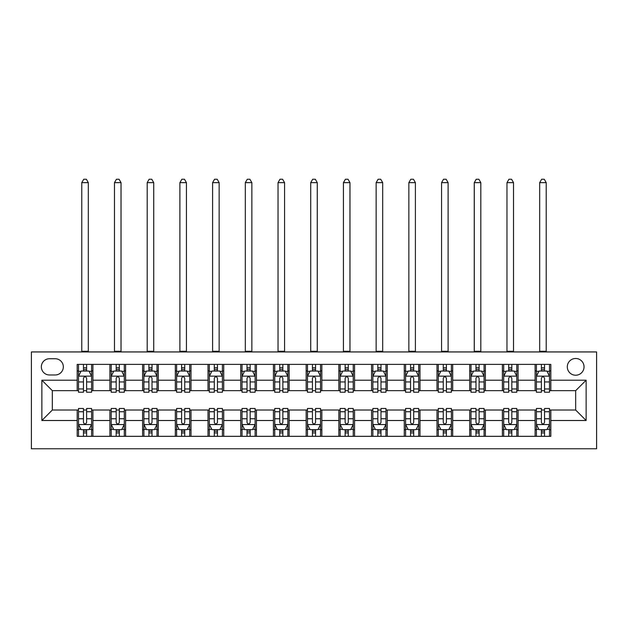 <?xml version="1.0" encoding="UTF-8"?>
<svg xmlns="http://www.w3.org/2000/svg" width="628" height="628" viewBox="0 0 628 628"><rect width="100%" height="100%" fill="white"/><g stroke="black" fill="none" stroke-linecap="round" stroke-linejoin="round"><path stroke-width="0.94" d="M575.664 358.486A8.376 8.376 0 0 0 567.296 366.854A8.376 8.376 0 0 0 575.664 375.23A8.376 8.376 0 0 0 584.04 366.854A8.376 8.376 0 0 0 575.664 358.486M31.4 448.761L596.6 448.761L596.6 351.939L31.4 351.939L31.4 448.761M49.455 374.971L55.209 374.971A8.109 8.109 0 0 0 63.326 366.854A8.109 8.109 0 0 0 55.209 358.745L49.455 358.745A8.109 8.109 0 0 0 41.346 366.854A8.109 8.109 0 0 0 49.455 374.971M77.189 420.501L41.864 420.501L41.864 380.199L77.189 380.199L77.189 390.671L52.336 390.671L52.336 410.029L77.189 410.029L77.189 436.327L550.811 436.327L550.811 410.029L575.664 410.029L575.664 390.671L550.811 390.671L550.811 380.199L586.136 380.199L586.136 420.501L550.811 420.501M550.811 380.199L550.811 364.373L77.189 364.373L77.189 380.199M535.111 364.373L535.111 390.671L536.414 390.671M541.391 390.671L544.531 390.671M549.5 390.671L550.811 390.671M535.111 390.671L516.789 390.671M502.4 364.373L502.4 390.671L503.711 390.671M508.68 390.671L511.82 390.671M502.4 390.671L484.086 390.671M469.689 364.373L469.689 390.671L471 390.671M475.969 390.671L479.109 390.671M469.689 390.671L451.375 390.671M436.986 364.373L436.986 390.671L438.289 390.671M443.266 390.671L446.406 390.671M436.986 390.671L418.664 390.671M404.275 364.373L404.275 390.671L405.586 390.671M410.555 390.671L413.695 390.671M404.275 390.671L385.961 390.671M371.564 364.373L371.564 390.671L372.875 390.671M377.844 390.671L380.984 390.671M371.564 390.671L353.25 390.671M338.861 364.373L338.861 390.671L340.164 390.671M345.141 390.671L348.281 390.671M338.861 390.671L320.539 390.671M306.15 364.373L306.15 390.671L307.461 390.671M312.43 390.671L315.57 390.671M306.15 390.671L287.836 390.671M273.439 364.373L273.439 390.671L274.75 390.671M279.719 390.671L282.859 390.671M273.439 390.671L255.125 390.671M240.736 364.373L240.736 390.671L242.039 390.671M247.016 390.671L250.156 390.671M240.736 390.671L222.414 390.671M208.025 364.373L208.025 390.671L209.336 390.671M214.305 390.671L217.445 390.671M208.025 390.671L189.711 390.671M175.314 364.373L175.314 390.671L176.625 390.671M181.594 390.671L184.734 390.671M175.314 390.671L157 390.671M142.611 364.373L142.611 390.671L143.914 390.671M148.891 390.671L152.031 390.671M142.611 390.671L124.289 390.671M109.9 364.373L109.9 390.671L111.211 390.671M116.18 390.671L119.32 390.671M109.9 390.671L91.586 390.671M77.189 390.671L78.5 390.671M83.469 390.671L86.609 390.671M77.189 410.029L78.5 410.029M83.469 410.029L86.609 410.029M91.586 410.029L92.889 410.029L92.889 436.327M111.211 410.029L92.889 410.029M116.18 410.029L119.32 410.029M124.289 410.029L125.6 410.029L125.6 436.327M143.914 410.029L125.6 410.029M148.891 410.029L152.031 410.029M157 410.029L158.311 410.029L158.311 436.327M176.625 410.029L158.311 410.029M181.594 410.029L184.734 410.029M189.711 410.029L191.014 410.029L191.014 436.327M209.336 410.029L191.014 410.029M214.305 410.029L217.445 410.029M222.414 410.029L223.725 410.029L223.725 436.327M242.039 410.029L223.725 410.029M247.016 410.029L250.156 410.029M255.125 410.029L256.436 410.029L256.436 436.327M274.75 410.029L256.436 410.029M279.719 410.029L282.859 410.029M287.836 410.029L289.139 410.029L289.139 436.327M307.461 410.029L289.139 410.029M312.43 410.029L315.57 410.029M320.539 410.029L321.85 410.029L321.85 436.327M340.164 410.029L321.85 410.029M345.141 410.029L348.281 410.029M353.25 410.029L354.561 410.029L354.561 436.327M372.875 410.029L354.561 410.029M377.844 410.029L380.984 410.029M385.961 410.029L387.264 410.029L387.264 436.327M405.586 410.029L387.264 410.029M410.555 410.029L413.695 410.029M418.664 410.029L419.975 410.029L419.975 436.327M438.289 410.029L419.975 410.029M443.266 410.029L446.406 410.029M451.375 410.029L452.686 410.029L452.686 436.327M471 410.029L452.686 410.029M475.969 410.029L479.109 410.029M484.086 410.029L485.389 410.029L485.389 436.327M503.711 410.029L485.389 410.029M508.68 410.029L511.82 410.029M516.789 410.029L518.1 410.029L518.1 436.327M536.414 410.029L518.1 410.029M541.391 410.029L544.531 410.029M549.5 410.029L550.811 410.029M92.889 364.373L92.889 390.671M77.189 370.913L78.5 370.913M83.469 370.913L86.609 370.913M91.586 370.913L92.889 370.913M77.189 429.788L78.5 429.788M83.469 429.788L86.609 429.788M91.586 429.788L92.889 429.788M109.9 410.029L109.9 436.327M125.6 364.373L125.6 390.671M109.9 370.913L111.211 370.913M116.18 370.913L119.32 370.913M124.289 370.913L125.6 370.913M109.9 429.788L111.211 429.788M116.18 429.788L119.32 429.788M124.289 429.788L125.6 429.788M142.611 410.029L142.611 436.327M142.611 429.788L143.914 429.788M148.891 429.788L152.031 429.788M157 429.788L158.311 429.788M158.311 364.373L158.311 390.671M142.611 370.913L143.914 370.913M148.891 370.913L152.031 370.913M157 370.913L158.311 370.913M175.314 410.029L175.314 436.327M175.314 429.788L176.625 429.788M181.594 429.788L184.734 429.788M189.711 429.788L191.014 429.788M191.014 364.373L191.014 390.671M175.314 370.913L176.625 370.913M181.594 370.913L184.734 370.913M189.711 370.913L191.014 370.913M208.025 410.029L208.025 436.327M208.025 429.788L209.336 429.788M214.305 429.788L217.445 429.788M222.414 429.788L223.725 429.788M223.725 364.373L223.725 390.671M208.025 370.913L209.336 370.913M214.305 370.913L217.445 370.913M222.414 370.913L223.725 370.913M240.736 410.029L240.736 436.327M240.736 429.788L242.039 429.788M247.016 429.788L250.156 429.788M255.125 429.788L256.436 429.788M256.436 364.373L256.436 390.671M240.736 370.913L242.039 370.913M247.016 370.913L250.156 370.913M255.125 370.913L256.436 370.913M273.439 410.029L273.439 436.327M273.439 429.788L274.75 429.788M279.719 429.788L282.859 429.788M287.836 429.788L289.139 429.788M289.139 364.373L289.139 390.671M273.439 370.913L274.75 370.913M279.719 370.913L282.859 370.913M287.836 370.913L289.139 370.913M306.15 410.029L306.15 436.327M306.15 429.788L307.461 429.788M312.43 429.788L315.57 429.788M320.539 429.788L321.85 429.788M321.85 364.373L321.85 390.671M306.15 370.913L307.461 370.913M312.43 370.913L315.57 370.913M320.539 370.913L321.85 370.913M338.861 410.029L338.861 436.327M338.861 429.788L340.164 429.788M345.141 429.788L348.281 429.788M353.25 429.788L354.561 429.788M354.561 364.373L354.561 390.671M338.861 370.913L340.164 370.913M345.141 370.913L348.281 370.913M353.25 370.913L354.561 370.913M371.564 410.029L371.564 436.327M371.564 429.788L372.875 429.788M377.844 429.788L380.984 429.788M385.961 429.788L387.264 429.788M387.264 364.373L387.264 390.671M371.564 370.913L372.875 370.913M377.844 370.913L380.984 370.913M385.961 370.913L387.264 370.913M404.275 410.029L404.275 436.327M404.275 429.788L405.586 429.788M410.555 429.788L413.695 429.788M418.664 429.788L419.975 429.788M419.975 364.373L419.975 390.671M404.275 370.913L405.586 370.913M410.555 370.913L413.695 370.913M418.664 370.913L419.975 370.913M436.986 410.029L436.986 436.327M436.986 429.788L438.289 429.788M443.266 429.788L446.406 429.788M451.375 429.788L452.686 429.788M452.686 364.373L452.686 390.671M436.986 370.913L438.289 370.913M443.266 370.913L446.406 370.913M451.375 370.913L452.686 370.913M469.689 410.029L469.689 436.327M469.689 429.788L471 429.788M475.969 429.788L479.109 429.788M484.086 429.788L485.389 429.788M485.389 364.373L485.389 390.671M469.689 370.913L471 370.913M475.969 370.913L479.109 370.913M484.086 370.913L485.389 370.913M502.4 410.029L502.4 436.327M502.4 429.788L503.711 429.788M508.68 429.788L511.82 429.788M516.789 429.788L518.1 429.788M518.1 364.373L518.1 390.671M502.4 370.913L503.711 370.913M508.68 370.913L511.82 370.913M516.789 370.913L518.1 370.913M535.111 410.029L535.111 436.327M535.111 429.788L536.414 429.788M541.391 429.788L544.531 429.788M549.5 429.788L550.811 429.788M535.111 370.913L536.414 370.913M541.391 370.913L544.531 370.913M549.5 370.913L550.811 370.913M52.336 390.671L41.864 380.199M52.336 410.029L41.864 420.501M586.136 380.199L575.664 390.671M586.136 420.501L575.664 410.029M86.609 367.773L83.469 367.773M91.586 388.96L86.609 388.96L86.609 392.241L91.586 392.241L91.586 376.274L88.964 371.046L81.114 371.046L78.5 376.274L78.5 392.241L83.469 392.241L83.469 388.96L78.5 388.96M78.5 376.274L78.5 364.373M91.586 376.274L91.586 364.373M83.469 371.046L83.469 364.373M86.609 364.373L86.609 371.046M86.609 388.96L86.609 378.237C85.565 376.219 84.521 376.219 83.469 378.237L83.469 388.96M81.773 351.939L81.773 182.646L88.312 182.646L86.35 179.239L83.736 179.239L81.773 182.646M88.312 351.939L88.312 182.646M83.469 432.928L86.609 432.928M78.5 411.74L83.469 411.74L83.469 408.459L78.5 408.459L78.5 424.426L81.114 429.654L88.964 429.654L91.586 424.426L91.586 408.459L86.609 408.459L86.609 411.74L91.586 411.74M91.586 424.426L91.586 436.327M78.5 424.426L78.5 436.327M86.609 429.654L86.609 436.327M83.469 436.327L83.469 429.654M83.469 411.74L83.469 422.463C84.513 424.481 85.565 424.481 86.609 422.463L86.609 411.74M119.32 367.773L116.18 367.773M124.289 388.96L119.32 388.96L119.32 392.241L124.289 392.241L124.289 376.274L121.675 371.046L113.825 371.046L111.211 376.274L111.211 392.241L116.18 392.241L116.18 388.96L111.211 388.96M111.211 376.274L111.211 364.373M124.289 376.274L124.289 364.373M116.18 371.046L116.18 364.373M119.32 364.373L119.32 371.046M119.32 388.96L119.32 378.237C118.276 376.219 117.232 376.219 116.18 378.237L116.18 388.96M114.477 351.939L114.477 182.646L121.023 182.646L119.061 179.239L116.439 179.239L114.477 182.646M121.023 351.939L121.023 182.646M152.031 367.773L148.891 367.773M157 388.96L152.031 388.96L152.031 392.241L157 392.241L157 376.274L154.386 371.046L146.536 371.046L143.914 376.274L143.914 392.241L148.891 392.241L148.891 388.96L143.914 388.96M143.914 376.274L143.914 364.373M157 376.274L157 364.373M148.891 371.046L148.891 364.373M152.031 364.373L152.031 371.046M152.031 388.96L152.031 378.237C150.987 376.219 149.935 376.219 148.891 378.237L148.891 388.96M147.188 351.939L147.188 182.646L153.727 182.646L151.764 179.239L149.15 179.239L147.188 182.646M153.727 351.939L153.727 182.646M184.734 367.773L181.594 367.773M189.711 388.96L184.734 388.96L184.734 392.241L189.711 392.241L189.711 376.274L187.089 371.046L179.239 371.046L176.625 376.274L176.625 392.241L181.594 392.241L181.594 388.96L176.625 388.96M176.625 376.274L176.625 364.373M189.711 376.274L189.711 364.373M181.594 371.046L181.594 364.373M184.734 364.373L184.734 371.046M184.734 388.96L184.734 378.237C183.69 376.219 182.646 376.219 181.594 378.237L181.594 388.96M179.898 351.939L179.898 182.646L186.438 182.646L184.475 179.239L181.861 179.239L179.898 182.646M186.438 351.939L186.438 182.646M116.18 432.928L119.32 432.928M111.211 411.74L116.18 411.74L116.18 408.459L111.211 408.459L111.211 424.426L113.825 429.654L121.675 429.654L124.289 424.426L124.289 408.459L119.32 408.459L119.32 411.74L124.289 411.74M124.289 424.426L124.289 436.327M111.211 424.426L111.211 436.327M119.32 429.654L119.32 436.327M116.18 436.327L116.18 429.654M116.18 411.74L116.18 422.463C117.224 424.481 118.268 424.481 119.32 422.463L119.32 411.74M148.891 432.928L152.031 432.928M143.914 411.74L148.891 411.74L148.891 408.459L143.914 408.459L143.914 424.426L146.536 429.654L154.386 429.654L157 424.426L157 408.459L152.031 408.459L152.031 411.74L157 411.74M157 424.426L157 436.327M143.914 424.426L143.914 436.327M152.031 429.654L152.031 436.327M148.891 436.327L148.891 429.654M148.891 411.74L148.891 422.463C149.935 424.481 150.979 424.481 152.031 422.463L152.031 411.74M181.594 432.928L184.734 432.928M176.625 411.74L181.594 411.74L181.594 408.459L176.625 408.459L176.625 424.426L179.239 429.654L187.089 429.654L189.711 424.426L189.711 408.459L184.734 408.459L184.734 411.74L189.711 411.74M189.711 424.426L189.711 436.327M176.625 424.426L176.625 436.327M184.734 429.654L184.734 436.327M181.594 436.327L181.594 429.654M181.594 411.74L181.594 422.463C182.638 424.481 183.69 424.481 184.734 422.463L184.734 411.74M217.445 367.773L214.305 367.773M222.414 388.96L217.445 388.96L217.445 392.241L222.414 392.241L222.414 376.274L219.8 371.046L211.95 371.046L209.336 376.274L209.336 392.241L214.305 392.241L214.305 388.96L209.336 388.96M209.336 376.274L209.336 364.373M222.414 376.274L222.414 364.373M214.305 371.046L214.305 364.373M217.445 364.373L217.445 371.046M217.445 388.96L217.445 378.237C216.401 376.219 215.357 376.219 214.305 378.237L214.305 388.96M212.602 351.939L212.602 182.646L219.148 182.646L217.186 179.239L214.564 179.239L212.602 182.646M219.148 351.939L219.148 182.646M214.305 432.928L217.445 432.928M209.336 411.74L214.305 411.74L214.305 408.459L209.336 408.459L209.336 424.426L211.95 429.654L219.8 429.654L222.414 424.426L222.414 408.459L217.445 408.459L217.445 411.74L222.414 411.74M222.414 424.426L222.414 436.327M209.336 424.426L209.336 436.327M217.445 429.654L217.445 436.327M214.305 436.327L214.305 429.654M214.305 411.74L214.305 422.463C215.349 424.481 216.393 424.481 217.445 422.463L217.445 411.74M250.156 367.773L247.016 367.773M255.125 388.96L250.156 388.96L250.156 392.241L255.125 392.241L255.125 376.274L252.511 371.046L244.661 371.046L242.039 376.274L242.039 392.241L247.016 392.241L247.016 388.96L242.039 388.96M242.039 376.274L242.039 364.373M255.125 376.274L255.125 364.373M247.016 371.046L247.016 364.373M250.156 364.373L250.156 371.046M250.156 388.96L250.156 378.237C249.112 376.219 248.06 376.219 247.016 378.237L247.016 388.96M245.312 351.939L245.312 182.646L251.852 182.646L249.889 179.239L247.275 179.239L245.312 182.646M251.852 351.939L251.852 182.646M282.859 367.773L279.719 367.773M287.836 388.96L282.859 388.96L282.859 392.241L287.836 392.241L287.836 376.274L285.214 371.046L277.364 371.046L274.75 376.274L274.75 392.241L279.719 392.241L279.719 388.96L274.75 388.96M274.75 376.274L274.75 364.373M287.836 376.274L287.836 364.373M279.719 371.046L279.719 364.373M282.859 364.373L282.859 371.046M282.859 388.96L282.859 378.237C281.815 376.219 280.771 376.219 279.719 378.237L279.719 388.96M278.023 351.939L278.023 182.646L284.562 182.646L282.6 179.239L279.986 179.239L278.023 182.646M284.562 351.939L284.562 182.646M315.57 367.773L312.43 367.773M320.539 388.96L315.57 388.96L315.57 392.241L320.539 392.241L320.539 376.274L317.925 371.046L310.075 371.046L307.461 376.274L307.461 392.241L312.43 392.241L312.43 388.96L307.461 388.96M307.461 376.274L307.461 364.373M320.539 376.274L320.539 364.373M312.43 371.046L312.43 364.373M315.57 364.373L315.57 371.046M315.57 388.96L315.57 378.237C314.526 376.219 313.482 376.219 312.43 378.237L312.43 388.96M310.727 351.939L310.727 182.646L317.273 182.646L315.311 179.239L312.689 179.239L310.727 182.646M317.273 351.939L317.273 182.646M348.281 367.773L345.141 367.773M353.25 388.96L348.281 388.96L348.281 392.241L353.25 392.241L353.25 376.274L350.636 371.046L342.786 371.046L340.164 376.274L340.164 392.241L345.141 392.241L345.141 388.96L340.164 388.96M340.164 376.274L340.164 364.373M353.25 376.274L353.25 364.373M345.141 371.046L345.141 364.373M348.281 364.373L348.281 371.046M348.281 388.96L348.281 378.237C347.237 376.219 346.185 376.219 345.141 378.237L345.141 388.96M343.438 351.939L343.438 182.646L349.977 182.646L348.014 179.239L345.4 179.239L343.438 182.646M349.977 351.939L349.977 182.646M380.984 367.773L377.844 367.773M385.961 388.96L380.984 388.96L380.984 392.241L385.961 392.241L385.961 376.274L383.339 371.046L375.489 371.046L372.875 376.274L372.875 392.241L377.844 392.241L377.844 388.96L372.875 388.96M372.875 376.274L372.875 364.373M385.961 376.274L385.961 364.373M377.844 371.046L377.844 364.373M380.984 364.373L380.984 371.046M380.984 388.96L380.984 378.237C379.94 376.219 378.896 376.219 377.844 378.237L377.844 388.96M376.148 351.939L376.148 182.646L382.688 182.646L380.725 179.239L378.111 179.239L376.148 182.646M382.688 351.939L382.688 182.646M247.016 432.928L250.156 432.928M242.039 411.74L247.016 411.74L247.016 408.459L242.039 408.459L242.039 424.426L244.661 429.654L252.511 429.654L255.125 424.426L255.125 408.459L250.156 408.459L250.156 411.74L255.125 411.74M255.125 424.426L255.125 436.327M242.039 424.426L242.039 436.327M250.156 429.654L250.156 436.327M247.016 436.327L247.016 429.654M247.016 411.74L247.016 422.463C248.06 424.481 249.104 424.481 250.156 422.463L250.156 411.74M279.719 432.928L282.859 432.928M274.75 411.74L279.719 411.74L279.719 408.459L274.75 408.459L274.75 424.426L277.364 429.654L285.214 429.654L287.836 424.426L287.836 408.459L282.859 408.459L282.859 411.74L287.836 411.74M287.836 424.426L287.836 436.327M274.75 424.426L274.75 436.327M282.859 429.654L282.859 436.327M279.719 436.327L279.719 429.654M279.719 411.74L279.719 422.463C280.763 424.481 281.815 424.481 282.859 422.463L282.859 411.74M312.43 432.928L315.57 432.928M307.461 411.74L312.43 411.74L312.43 408.459L307.461 408.459L307.461 424.426L310.075 429.654L317.925 429.654L320.539 424.426L320.539 408.459L315.57 408.459L315.57 411.74L320.539 411.74M320.539 424.426L320.539 436.327M307.461 424.426L307.461 436.327M315.57 429.654L315.57 436.327M312.43 436.327L312.43 429.654M312.43 411.74L312.43 422.463C313.474 424.481 314.518 424.481 315.57 422.463L315.57 411.74M345.141 432.928L348.281 432.928M340.164 411.74L345.141 411.74L345.141 408.459L340.164 408.459L340.164 424.426L342.786 429.654L350.636 429.654L353.25 424.426L353.25 408.459L348.281 408.459L348.281 411.74L353.25 411.74M353.25 424.426L353.25 436.327M340.164 424.426L340.164 436.327M348.281 429.654L348.281 436.327M345.141 436.327L345.141 429.654M345.141 411.74L345.141 422.463C346.185 424.481 347.229 424.481 348.281 422.463L348.281 411.74M377.844 432.928L380.984 432.928M372.875 411.74L377.844 411.74L377.844 408.459L372.875 408.459L372.875 424.426L375.489 429.654L383.339 429.654L385.961 424.426L385.961 408.459L380.984 408.459L380.984 411.74L385.961 411.74M385.961 424.426L385.961 436.327M372.875 424.426L372.875 436.327M380.984 429.654L380.984 436.327M377.844 436.327L377.844 429.654M377.844 411.74L377.844 422.463C378.888 424.481 379.94 424.481 380.984 422.463L380.984 411.74M413.695 367.773L410.555 367.773M418.664 388.96L413.695 388.96L413.695 392.241L418.664 392.241L418.664 376.274L416.05 371.046L408.2 371.046L405.586 376.274L405.586 392.241L410.555 392.241L410.555 388.96L405.586 388.96M405.586 376.274L405.586 364.373M418.664 376.274L418.664 364.373M410.555 371.046L410.555 364.373M413.695 364.373L413.695 371.046M413.695 388.96L413.695 378.237C412.651 376.219 411.607 376.219 410.555 378.237L410.555 388.96M408.852 351.939L408.852 182.646L415.398 182.646L413.436 179.239L410.814 179.239L408.852 182.646M415.398 351.939L415.398 182.646M410.555 432.928L413.695 432.928M405.586 411.74L410.555 411.74L410.555 408.459L405.586 408.459L405.586 424.426L408.2 429.654L416.05 429.654L418.664 424.426L418.664 408.459L413.695 408.459L413.695 411.74L418.664 411.74M418.664 424.426L418.664 436.327M405.586 424.426L405.586 436.327M413.695 429.654L413.695 436.327M410.555 436.327L410.555 429.654M410.555 411.74L410.555 422.463C411.599 424.481 412.643 424.481 413.695 422.463L413.695 411.74M446.406 367.773L443.266 367.773M451.375 388.96L446.406 388.96L446.406 392.241L451.375 392.241L451.375 376.274L448.761 371.046L440.911 371.046L438.289 376.274L438.289 392.241L443.266 392.241L443.266 388.96L438.289 388.96M438.289 376.274L438.289 364.373M451.375 376.274L451.375 364.373M443.266 371.046L443.266 364.373M446.406 364.373L446.406 371.046M446.406 388.96L446.406 378.237C445.362 376.219 444.31 376.219 443.266 378.237L443.266 388.96M441.562 351.939L441.562 182.646L448.102 182.646L446.139 179.239L443.525 179.239L441.562 182.646M448.102 351.939L448.102 182.646M443.266 432.928L446.406 432.928M438.289 411.74L443.266 411.74L443.266 408.459L438.289 408.459L438.289 424.426L440.911 429.654L448.761 429.654L451.375 424.426L451.375 408.459L446.406 408.459L446.406 411.74L451.375 411.74M451.375 424.426L451.375 436.327M438.289 424.426L438.289 436.327M446.406 429.654L446.406 436.327M443.266 436.327L443.266 429.654M443.266 411.74L443.266 422.463C444.31 424.481 445.354 424.481 446.406 422.463L446.406 411.74M479.109 367.773L475.969 367.773M484.086 388.96L479.109 388.96L479.109 392.241L484.086 392.241L484.086 376.274L481.464 371.046L473.614 371.046L471 376.274L471 392.241L475.969 392.241L475.969 388.96L471 388.96M471 376.274L471 364.373M484.086 376.274L484.086 364.373M475.969 371.046L475.969 364.373M479.109 364.373L479.109 371.046M479.109 388.96L479.109 378.237C478.065 376.219 477.021 376.219 475.969 378.237L475.969 388.96M474.273 351.939L474.273 182.646L480.812 182.646L478.85 179.239L476.236 179.239L474.273 182.646M480.812 351.939L480.812 182.646M475.969 432.928L479.109 432.928M471 411.74L475.969 411.74L475.969 408.459L471 408.459L471 424.426L473.614 429.654L481.464 429.654L484.086 424.426L484.086 408.459L479.109 408.459L479.109 411.74L484.086 411.74M484.086 424.426L484.086 436.327M471 424.426L471 436.327M479.109 429.654L479.109 436.327M475.969 436.327L475.969 429.654M475.969 411.74L475.969 422.463C477.013 424.481 478.065 424.481 479.109 422.463L479.109 411.74M511.82 367.773L508.68 367.773M516.789 388.96L511.82 388.96L511.82 392.241L516.789 392.241L516.789 376.274L514.175 371.046L506.325 371.046L503.711 376.274L503.711 392.241L508.68 392.241L508.68 388.96L503.711 388.96M503.711 376.274L503.711 364.373M516.789 376.274L516.789 364.373M508.68 371.046L508.68 364.373M511.82 364.373L511.82 371.046M511.82 388.96L511.82 378.237C510.776 376.219 509.732 376.219 508.68 378.237L508.68 388.96M506.977 351.939L506.977 182.646L513.523 182.646L511.561 179.239L508.939 179.239L506.977 182.646M513.523 351.939L513.523 182.646M508.68 432.928L511.82 432.928M503.711 411.74L508.68 411.74L508.68 408.459L503.711 408.459L503.711 424.426L506.325 429.654L514.175 429.654L516.789 424.426L516.789 408.459L511.82 408.459L511.82 411.74L516.789 411.74M516.789 424.426L516.789 436.327M503.711 424.426L503.711 436.327M511.82 429.654L511.82 436.327M508.68 436.327L508.68 429.654M508.68 411.74L508.68 422.463C509.724 424.481 510.768 424.481 511.82 422.463L511.82 411.74M544.531 367.773L541.391 367.773M549.5 388.96L544.531 388.96L544.531 392.241L549.5 392.241L549.5 376.274L546.886 371.046L539.036 371.046L536.414 376.274L536.414 392.241L541.391 392.241L541.391 388.96L536.414 388.96M536.414 376.274L536.414 364.373M549.5 376.274L549.5 364.373M541.391 371.046L541.391 364.373M544.531 364.373L544.531 371.046M544.531 388.96L544.531 378.237C543.487 376.219 542.435 376.219 541.391 378.237L541.391 388.96M539.688 351.939L539.688 182.646L546.227 182.646L544.264 179.239L541.65 179.239L539.688 182.646M546.227 351.939L546.227 182.646M541.391 432.928L544.531 432.928M536.414 411.74L541.391 411.74L541.391 408.459L536.414 408.459L536.414 424.426L539.036 429.654L546.886 429.654L549.5 424.426L549.5 408.459L544.531 408.459L544.531 411.74L549.5 411.74M549.5 424.426L549.5 436.327M536.414 424.426L536.414 436.327M544.531 429.654L544.531 436.327M541.391 436.327L541.391 429.654M541.391 411.74L541.391 422.463C542.435 424.481 543.479 424.481 544.531 422.463L544.531 411.74M109.9 420.501L92.889 420.501M109.9 380.199L92.889 380.199M142.611 380.199L125.6 380.199M142.611 420.501L125.6 420.501M175.314 380.199L158.311 380.199M175.314 420.501L158.311 420.501M208.025 380.199L191.014 380.199M208.025 420.501L191.014 420.501M240.736 380.199L223.725 380.199M240.736 420.501L223.725 420.501M273.439 380.199L256.436 380.199M273.439 420.501L256.436 420.501M306.15 380.199L289.139 380.199M306.15 420.501L289.139 420.501M338.861 380.199L321.85 380.199M338.861 420.501L321.85 420.501M371.564 380.199L354.561 380.199M371.564 420.501L354.561 420.501M404.275 380.199L387.264 380.199M404.275 420.501L387.264 420.501M436.986 380.199L419.975 380.199M436.986 420.501L419.975 420.501M469.689 380.199L452.686 380.199M469.689 420.501L452.686 420.501M502.4 380.199L485.389 380.199M502.4 420.501L485.389 420.501M535.111 380.199L518.1 380.199M535.111 420.501L518.1 420.501M91.515 376.148L78.563 376.148M78.5 371.36L80.957 371.36M89.121 371.36L91.586 371.36M83.469 381.942L78.5 381.942M91.586 381.942L86.609 381.942M86.609 369.437L83.469 369.437M81.773 351.288L88.312 351.288M78.563 424.552L91.515 424.552M91.586 429.34L89.121 429.34M80.957 429.34L78.5 429.34M86.609 418.758L91.586 418.758M78.5 418.758L83.469 418.758M83.469 431.263L86.609 431.263M124.226 376.148L111.274 376.148M111.211 371.36L113.668 371.36M121.832 371.36L124.289 371.36M116.18 381.942L111.211 381.942M124.289 381.942L119.32 381.942M119.32 369.437L116.18 369.437M114.477 351.288L121.023 351.288M156.937 376.148L143.985 376.148M143.914 371.36L146.379 371.36M154.543 371.36L157 371.36M148.891 381.942L143.914 381.942M157 381.942L152.031 381.942M152.031 369.437L148.891 369.437M147.188 351.288L153.727 351.288M189.64 376.148L176.688 376.148M176.625 371.36L179.082 371.36M187.246 371.36L189.711 371.36M181.594 381.942L176.625 381.942M189.711 381.942L184.734 381.942M184.734 369.437L181.594 369.437M179.898 351.288L186.438 351.288M111.274 424.552L124.226 424.552M124.289 429.34L121.832 429.34M113.668 429.34L111.211 429.34M119.32 418.758L124.289 418.758M111.211 418.758L116.18 418.758M116.18 431.263L119.32 431.263M143.985 424.552L156.937 424.552M157 429.34L154.543 429.34M146.379 429.34L143.914 429.34M152.031 418.758L157 418.758M143.914 418.758L148.891 418.758M148.891 431.263L152.031 431.263M176.688 424.552L189.64 424.552M189.711 429.34L187.246 429.34M179.082 429.34L176.625 429.34M184.734 418.758L189.711 418.758M176.625 418.758L181.594 418.758M181.594 431.263L184.734 431.263M222.351 376.148L209.399 376.148M209.336 371.36L211.793 371.36M219.957 371.36L222.414 371.36M214.305 381.942L209.336 381.942M222.414 381.942L217.445 381.942M217.445 369.437L214.305 369.437M212.602 351.288L219.148 351.288M209.399 424.552L222.351 424.552M222.414 429.34L219.957 429.34M211.793 429.34L209.336 429.34M217.445 418.758L222.414 418.758M209.336 418.758L214.305 418.758M214.305 431.263L217.445 431.263M255.062 376.148L242.11 376.148M242.039 371.36L244.504 371.36M252.668 371.36L255.125 371.36M247.016 381.942L242.039 381.942M255.125 381.942L250.156 381.942M250.156 369.437L247.016 369.437M245.312 351.288L251.852 351.288M287.765 376.148L274.813 376.148M274.75 371.36L277.207 371.36M285.371 371.36L287.836 371.36M279.719 381.942L274.75 381.942M287.836 381.942L282.859 381.942M282.859 369.437L279.719 369.437M278.023 351.288L284.562 351.288M320.476 376.148L307.524 376.148M307.461 371.36L309.918 371.36M318.082 371.36L320.539 371.36M312.43 381.942L307.461 381.942M320.539 381.942L315.57 381.942M315.57 369.437L312.43 369.437M310.727 351.288L317.273 351.288M353.187 376.148L340.235 376.148M340.164 371.36L342.629 371.36M350.793 371.36L353.25 371.36M345.141 381.942L340.164 381.942M353.25 381.942L348.281 381.942M348.281 369.437L345.141 369.437M343.438 351.288L349.977 351.288M385.89 376.148L372.938 376.148M372.875 371.36L375.332 371.36M383.496 371.36L385.961 371.36M377.844 381.942L372.875 381.942M385.961 381.942L380.984 381.942M380.984 369.437L377.844 369.437M376.148 351.288L382.688 351.288M242.11 424.552L255.062 424.552M255.125 429.34L252.668 429.34M244.504 429.34L242.039 429.34M250.156 418.758L255.125 418.758M242.039 418.758L247.016 418.758M247.016 431.263L250.156 431.263M274.813 424.552L287.765 424.552M287.836 429.34L285.371 429.34M277.207 429.34L274.75 429.34M282.859 418.758L287.836 418.758M274.75 418.758L279.719 418.758M279.719 431.263L282.859 431.263M307.524 424.552L320.476 424.552M320.539 429.34L318.082 429.34M309.918 429.34L307.461 429.34M315.57 418.758L320.539 418.758M307.461 418.758L312.43 418.758M312.43 431.263L315.57 431.263M340.235 424.552L353.187 424.552M353.25 429.34L350.793 429.34M342.629 429.34L340.164 429.34M348.281 418.758L353.25 418.758M340.164 418.758L345.141 418.758M345.141 431.263L348.281 431.263M372.938 424.552L385.89 424.552M385.961 429.34L383.496 429.34M375.332 429.34L372.875 429.34M380.984 418.758L385.961 418.758M372.875 418.758L377.844 418.758M377.844 431.263L380.984 431.263M418.601 376.148L405.649 376.148M405.586 371.36L408.043 371.36M416.207 371.36L418.664 371.36M410.555 381.942L405.586 381.942M418.664 381.942L413.695 381.942M413.695 369.437L410.555 369.437M408.852 351.288L415.398 351.288M405.649 424.552L418.601 424.552M418.664 429.34L416.207 429.34M408.043 429.34L405.586 429.34M413.695 418.758L418.664 418.758M405.586 418.758L410.555 418.758M410.555 431.263L413.695 431.263M451.312 376.148L438.36 376.148M438.289 371.36L440.754 371.36M448.918 371.36L451.375 371.36M443.266 381.942L438.289 381.942M451.375 381.942L446.406 381.942M446.406 369.437L443.266 369.437M441.562 351.288L448.102 351.288M438.36 424.552L451.312 424.552M451.375 429.34L448.918 429.34M440.754 429.34L438.289 429.34M446.406 418.758L451.375 418.758M438.289 418.758L443.266 418.758M443.266 431.263L446.406 431.263M484.015 376.148L471.063 376.148M471 371.36L473.457 371.36M481.621 371.36L484.086 371.36M475.969 381.942L471 381.942M484.086 381.942L479.109 381.942M479.109 369.437L475.969 369.437M474.273 351.288L480.812 351.288M471.063 424.552L484.015 424.552M484.086 429.34L481.621 429.34M473.457 429.34L471 429.34M479.109 418.758L484.086 418.758M471 418.758L475.969 418.758M475.969 431.263L479.109 431.263M516.726 376.148L503.774 376.148M503.711 371.36L506.168 371.36M514.332 371.36L516.789 371.36M508.68 381.942L503.711 381.942M516.789 381.942L511.82 381.942M511.82 369.437L508.68 369.437M506.977 351.288L513.523 351.288M503.774 424.552L516.726 424.552M516.789 429.34L514.332 429.34M506.168 429.34L503.711 429.34M511.82 418.758L516.789 418.758M503.711 418.758L508.68 418.758M508.68 431.263L511.82 431.263M549.437 376.148L536.485 376.148M536.414 371.36L538.879 371.36M547.043 371.36L549.5 371.36M541.391 381.942L536.414 381.942M549.5 381.942L544.531 381.942M544.531 369.437L541.391 369.437M539.688 351.288L546.227 351.288M536.485 424.552L549.437 424.552M549.5 429.34L547.043 429.34M538.879 429.34L536.414 429.34M544.531 418.758L549.5 418.758M536.414 418.758L541.391 418.758M541.391 431.263L544.531 431.263"/></g></svg>
